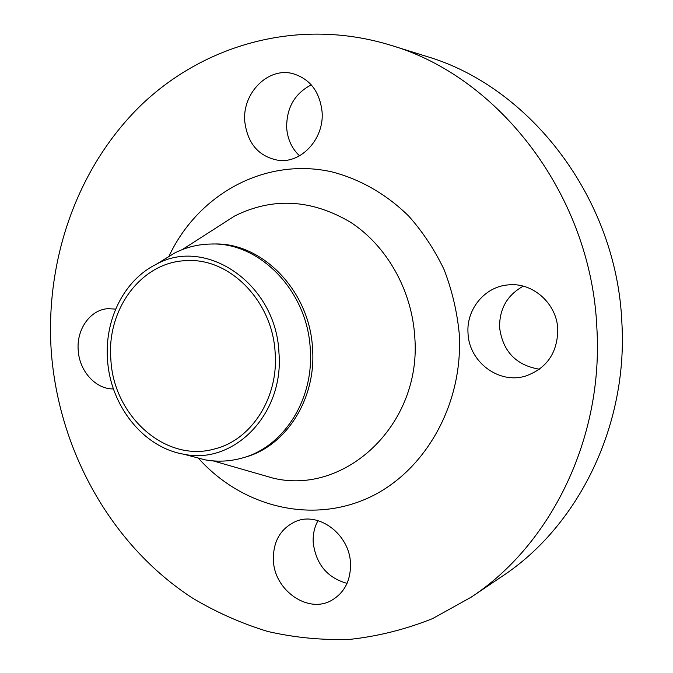 <?xml version="1.0" encoding="UTF-8"?>
<svg xmlns="http://www.w3.org/2000/svg" width="673" height="673" viewBox="0 0 673 673"><rect width="100%" height="100%" fill="white"/><g stroke="black" fill="none" stroke-linecap="round" stroke-linejoin="round"><path stroke-width="1.01" d="M299.519 155.808C291.846 148.531 287.564 139.227 286.673 127.887C286.454 107.882 294.648 93.539 311.271 84.857M244.77 121.519C247.555 143.669 258.743 156.607 278.344 160.325C301.395 163.598 324.411 138.621 322.081 111.794C319.717 91.427 309.866 78.682 292.519 73.542C267.77 67.039 242.103 93.488 244.77 121.519M115.655 309.109L107.966 308.671C90.224 309.698 76.386 329.4 78.211 350.263C79.338 371.117 95.759 389.364 113.443 388.918M347.041 583.373C327.33 577.821 316.058 564.285 313.223 542.766C312.76 534.673 314.35 527.295 318.009 520.624M273.389 560.348C274.29 590.372 308.108 614.163 331.722 600.291C344.652 592.577 350.902 580.21 350.473 563.175C349.514 534.185 318.413 511.177 295.497 521.55C280.347 528.709 272.977 541.639 273.389 560.348M539.452 369.225C516.082 365.304 502.798 351.432 499.593 327.608C499.316 308.924 507.206 295.111 523.258 286.168M468.029 333.244C468.904 361.813 498.861 384.552 525.722 376.014C546.838 368.367 557.53 352.812 557.791 329.324C556.899 303.405 532.393 281.928 507.98 284.923C484.594 286.757 466.179 309.462 468.029 333.244M107.52 359.584C104.424 319.852 124.034 280.22 156.001 264.439C205.845 236.088 276.342 283.855 278.95 352.812C284.233 414.181 233.666 465.178 183.737 454.199C143.189 447.469 110.162 405.398 107.52 359.584M162.984 260.173L174.837 252.922C186.286 247.168 198.442 244.198 211.297 244.021C259.803 242.171 307.595 291.19 310.261 349.127C314.098 399.594 283.518 446.99 242.558 457.934C230.191 461.442 217.699 462.082 205.08 459.836L191.645 456.286M211.297 244.021L213.829 244.005C262.226 242.154 309.891 291.014 312.55 348.757C316.369 399.064 285.857 446.308 244.989 457.228L242.558 457.934M51.266 351.441C45.108 260.956 76.554 168.814 139.782 106.418C203.145 44.662 298.324 17.002 390.39 45.141C499.223 76.655 591.146 195.574 596.85 327.625C603.706 438.308 550.766 544.945 471.083 597.237L432.546 618.622C405.609 629.364 378.133 636.271 350.128 639.35C322.131 640.292 294.648 637.659 267.661 631.451C241.22 623.349 216.117 612.203 192.343 597.994C110.86 544.945 58.66 450.262 51.266 351.441M390.39 45.141L426.102 56.28C529.819 86.422 616.577 198.165 621.844 322.089C628.203 425.992 578.048 526.454 502.108 576.34L471.083 597.237M275.156 352.963C278.63 397.852 251.29 439.94 214.864 448.874C165.878 463.217 113.417 416.065 110.868 359.449C106.384 309.092 141.927 261.099 187.355 260.628C230.149 258.121 272.75 301.529 275.156 352.963M254.781 472.867L272.927 478.091C344.913 495.824 422.013 424.764 414.761 336.845C411.876 289.996 386.63 245.653 350.49 222.225C311.321 199.166 272.7 197.096 234.625 216.016L218.733 226.212M169.032 256.144C197.795 194.69 264.422 157.045 331.352 171.741C359.651 178.909 386.344 194.068 408.789 216.151C422.863 232.017 434.632 249.834 444.087 269.604C452.012 290.181 457.06 311.523 459.23 333.631C463.596 406.265 423.081 474.616 365.464 499.164C307.746 523.888 240.572 505.314 198.594 458.414M254.587 472.816L213.114 460.879M156.001 264.439L174.837 252.922M182.24 249.624L218.565 226.321M183.737 454.199L205.08 459.836"/></g></svg>
